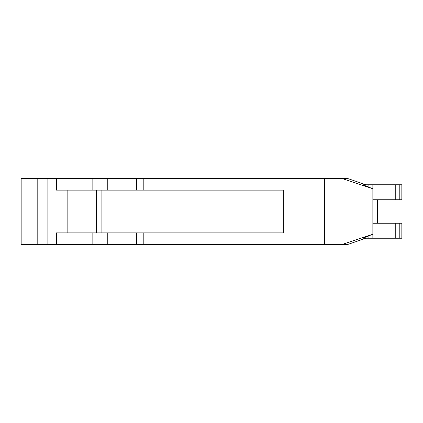 <?xml version="1.0" encoding="UTF-8"?>
<svg xmlns="http://www.w3.org/2000/svg" width="423" height="423" viewBox="0 0 423 423"><rect width="100%" height="100%" fill="white"/><g stroke="black" fill="none" stroke-linecap="round" stroke-linejoin="round"><path stroke-width="0.63" d="M37.187 178.353L37.187 244.647L21.15 244.647L21.15 178.353L92.129 178.353L92.129 190.117L56.444 190.117L56.444 178.353M324.61 244.647L143.212 244.647L143.212 232.883L283.294 232.883L283.294 190.117L143.212 190.117L143.212 178.353L324.61 178.353L324.61 244.647L341.557 244.647L372.864 234.226L362.897 238.234L368.898 238.234L368.898 236.002M96.56 232.883L96.56 190.117M67.141 190.117L67.141 232.883M143.212 232.883L56.444 232.883L56.444 244.647L47.884 244.647L47.884 178.353M143.212 190.117L92.129 190.117M324.61 178.353L347.246 178.353L365.821 184.766M365.821 238.234L347.246 244.647L341.557 244.647M37.187 244.647L47.884 244.647M143.212 178.353L92.129 178.353M143.212 244.647L56.444 244.647M399.227 199.741L399.227 184.766L401.85 184.766L401.85 199.741L372.864 199.741L372.864 238.234L368.898 238.234M395.759 199.741L395.759 184.766L372.864 184.766L372.864 199.741M399.227 223.259L399.227 238.234L401.85 238.234L401.85 223.259L372.864 223.259M395.759 223.259L395.759 238.234L372.864 238.234M377.422 199.741L377.422 223.259M372.864 184.766L362.897 184.766L372.864 188.774L341.557 178.353M399.227 184.766L395.759 184.766M399.227 238.234L395.759 238.234M368.898 184.766L368.898 186.998M101.906 232.883L101.906 190.117M92.129 232.883L92.129 244.647M107.252 232.883L107.252 244.647M136.655 232.883L136.655 244.647M136.655 190.117L136.655 178.353M107.252 190.117L107.252 178.353"/></g></svg>
